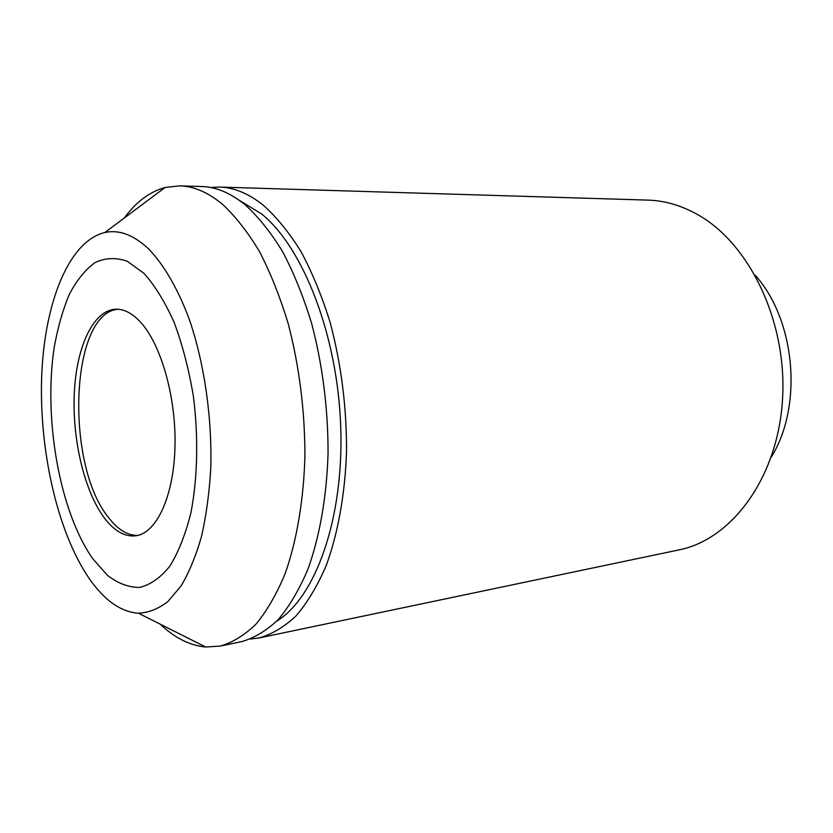 <?xml version="1.0" encoding="UTF-8"?>
<svg xmlns="http://www.w3.org/2000/svg" width="833" height="833" viewBox="0 0 833 833"><rect width="100%" height="100%" fill="white"/><g stroke="black" fill="none" stroke-linecap="round" stroke-linejoin="round"><path stroke-width="1.25" d="M104.094 517.616C114.111 530.975 124.679 537.046 135.789 535.817C156.5 533.182 173.826 496.468 174.992 446.613C176.273 396.841 160.727 343.154 139.767 321.34C131.77 313.021 123.773 308.981 115.766 309.21C93.254 310.157 76.511 346.674 74.324 392.687C72.096 438.731 84.112 490.616 104.094 517.616M117.89 309.251C70.118 313.323 65.099 464.023 108.186 517.064C117.547 529.486 127.439 535.598 137.872 535.411M92.682 558.631L107.499 575.405C118.026 583.464 128.73 587.463 139.621 587.411C150.388 584.828 160.457 577.758 169.817 566.221C178.491 552.144 185.54 534.276 190.944 512.618C197.629 477.965 198.546 436.992 193.381 396.269C188.893 369.56 182.521 345.029 174.253 322.673C165.153 302.254 155.094 285.854 144.088 273.463L127.282 261.25C115.995 257.345 105.239 257.793 95.014 262.593C85.31 269.663 76.782 280.18 69.42 294.122C62.86 309.668 57.8 327.39 54.228 347.278C43.306 418.77 59.466 511.264 92.682 558.631M148.524 248.848C133.592 234.854 119.036 229.408 104.854 232.522C68.4 241.154 44.17 304.076 41.65 377.411C39.172 450.965 57.529 532.245 89.121 578.404C104.292 600.312 120.743 611.922 138.497 613.244C148.607 612.724 158.395 608.84 167.849 601.593L181.021 586.036C189.039 572.552 195.849 556.1 201.451 536.681C206.209 515.814 209.312 493.105 210.759 468.542C212.217 418.499 204.585 364.948 189.986 321.33C178.47 289.676 164.091 264.863 148.524 248.848M160.228 624.167C174.67 637.932 189.83 645.554 205.73 647.022L220.381 646.064C232.865 642.42 244.808 635.027 256.231 623.875C267.154 610.558 276.837 593.7 285.271 573.302C296.798 540.44 303.691 499.998 304.93 455.818C304.847 410.315 299.297 366.353 288.27 323.922C280.159 297.11 270.579 273.026 259.542 251.67C247.89 232.24 235.562 216.465 222.557 204.345C208.115 192.392 193.839 186.228 179.72 185.853L165.121 187.467C149.732 191.705 136.143 201.867 124.346 217.954M220.381 646.064L241.997 641.525C254.659 637.859 266.799 630.487 278.389 619.398C289.488 606.185 299.328 589.472 307.908 569.272C319.653 536.764 326.723 496.791 328.067 453.152C328.077 408.222 322.558 364.812 311.5 322.923C303.337 296.465 293.695 272.683 282.574 251.587C270.819 232.397 258.355 216.809 245.194 204.835C230.595 193.006 216.122 186.904 201.805 186.519L179.72 185.853M276.754 621.116C315.259 597.73 343.852 519.469 340.749 427.454C337.781 335.491 303.097 247.162 261.458 213.842L239.602 200.524M250.504 639.026L259.313 637.901L678.926 549.915C731.135 539.69 777.304 478.913 782.437 400.788C787.82 322.746 749.721 243.423 697.533 214.539C681.248 205.418 664.744 200.607 648.022 200.118L219.485 187.061L210.614 187.498M259.313 637.901C272.12 634.215 284.386 626.853 296.121 615.826C307.356 602.675 317.321 586.088 326.015 566.055C337.917 533.818 345.112 494.229 346.549 451.017C346.632 406.546 341.134 363.584 330.055 322.132C321.871 295.944 312.177 272.412 300.984 251.524C289.145 232.522 276.587 217.09 263.311 205.22C248.578 193.506 233.969 187.456 219.485 187.061M771.233 457.213C803.158 406.067 795.546 319.945 755.156 275.192M104.854 232.522L165.121 187.467M138.497 613.244L205.73 647.022"/></g></svg>
